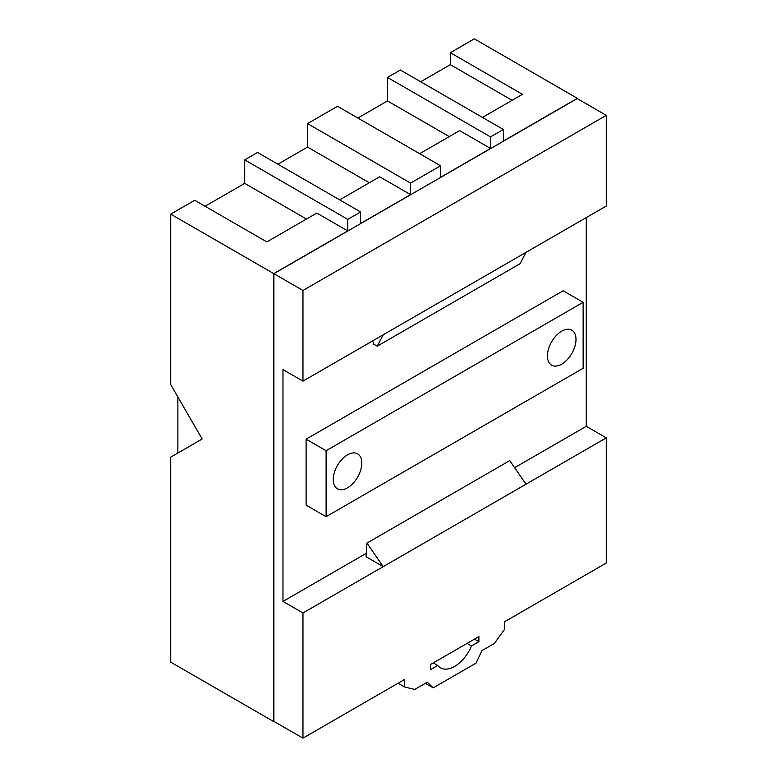 <?xml version="1.0" encoding="UTF-8"?>
<svg xmlns="http://www.w3.org/2000/svg" width="777" height="777" viewBox="0 0 777 777"><rect width="100%" height="100%" fill="white"/><g stroke="black" fill="none" stroke-linecap="round" stroke-linejoin="round"><path stroke-width="1.17" d="M514.617 467.686L586.276 426.311L606.274 437.859L383.216 566.637L366.084 556.74L366.938 543.074L383.216 566.637L302.962 612.966L302.962 738.15L273.902 721.377L273.902 273.689L302.962 290.472L302.962 381.128L526.019 252.35L520.027 263.733L377.224 346.183L373.776 344.192L372.659 340.889M526.019 484.188L509.741 460.625L366.938 543.074M383.216 334.8L377.224 346.183M437.733 665.452A28.273 16.327 120 0 0 440.481 667.822A28.273 16.327 120 0 0 471.493 645.959L478.894 641.685L478.894 636.577L430.341 664.607L430.341 669.725L437.733 665.452L433.304 662.898M471.493 645.959L467.074 643.405M606.274 437.859L606.274 563.034L504.594 621.736L504.594 629.321L494.395 643.453L481.954 650.64L476.039 663.131L433.197 687.859L425.34 683.323M433.197 687.859L427.282 682.206L414.831 689.393L404.632 687.033L398.067 683.245M478.894 641.685L474.465 639.131M306.109 439.17L326.097 450.718L583.138 302.311L563.14 290.773L306.109 439.17L306.109 505.128L326.097 516.676L583.138 368.269L583.138 302.311M326.097 450.718L326.097 516.676M302.962 612.966L282.974 601.427L282.974 369.59L302.962 381.128M282.974 601.427L366.297 553.321M586.276 217.56L586.276 426.311M526.019 252.35L606.274 206.022L606.274 115.355L577.214 98.582L273.902 273.689M302.962 290.472L606.274 115.355M404.632 687.033L404.632 679.448L302.962 738.15M333.236 479.574A20.192 11.655 -60 0 1 342.055 459.246A20.192 11.655 -60 0 1 357.614 453.836A20.192 11.655 -60 0 1 361.8 463.082A20.192 11.655 -60 0 1 352.981 483.411A20.192 11.655 -60 0 1 337.422 488.82A20.192 11.655 -60 0 1 333.236 479.574M547.435 355.905A20.192 11.655 -60 0 1 556.254 335.586A20.192 11.655 -60 0 1 571.814 330.176A20.192 11.655 -60 0 1 576 339.413A20.192 11.655 -60 0 1 567.181 359.741A20.192 11.655 -60 0 1 551.621 365.151A20.192 11.655 -60 0 1 547.435 355.905M503.379 129.497L400.349 70.017L387.5 77.438L490.53 136.917L503.379 129.497L503.379 141.035L577.35 98.329L474.32 38.85L450.33 52.7L522.455 94.338L482.468 117.424M440.549 165.773L337.519 106.294L307.537 123.601L410.567 183.09L440.549 165.773L440.549 177.311L490.53 148.456L459.625 130.614L419.638 153.7M360.586 211.946L257.556 152.457L244.697 159.877L347.727 219.367L360.586 211.946L360.586 223.485L410.567 194.629L379.652 176.787L339.666 199.864M347.727 219.367L347.727 230.905L316.822 213.063L266.841 241.919L194.726 200.272L170.726 214.131L273.757 273.611L273.757 721.619L170.726 662.14L170.726 457.148L202.146 439.005L170.726 384.596L170.726 214.131M490.53 136.917L490.53 148.456M410.567 183.09L410.567 194.629M273.757 273.611L347.727 230.905M420.697 81.76L450.33 64.656L450.33 52.7M450.33 64.656L512.101 100.32M357.867 118.036L387.5 100.932L387.5 77.438M387.5 100.932L449.271 136.597M277.904 164.209L307.537 147.096L307.537 123.601M307.537 147.096L369.298 182.76M205.07 206.255L244.697 183.372L244.697 159.877M244.697 183.372L306.468 219.036M177.875 453.03L177.875 396.96"/></g></svg>
